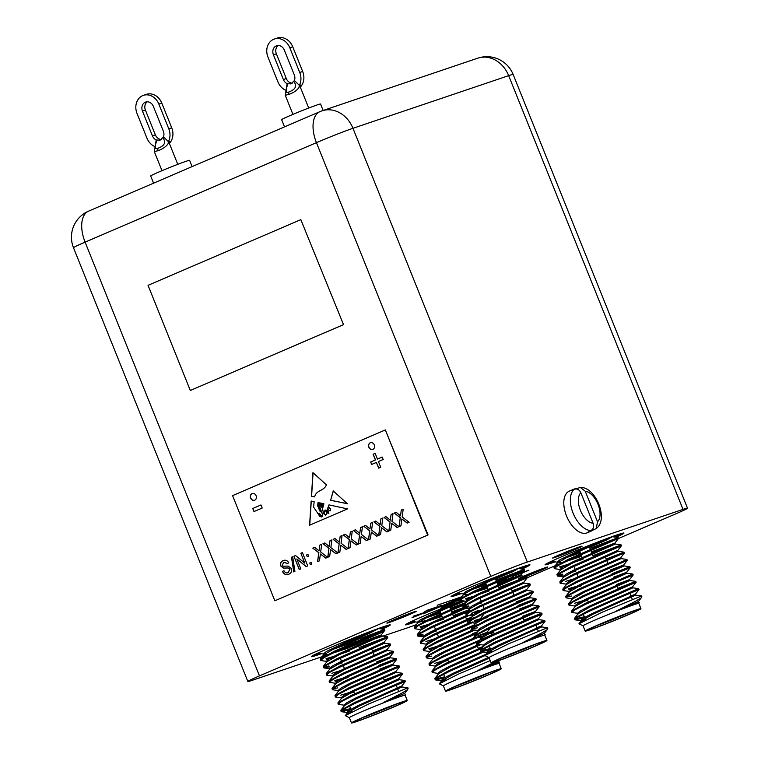 <?xml version="1.0" encoding="UTF-8"?>
<svg xmlns="http://www.w3.org/2000/svg" width="761" height="761" viewBox="0 0 761 761"><rect width="100%" height="100%" fill="white"/><g stroke="black" fill="none" stroke-linecap="round" stroke-linejoin="round"><path stroke-width="1.14" d="M590.317 549.252L589.394 546.959L588.567 547.178M450.636 609.323L449.713 607.021L448.885 607.24M496.305 581.043L495.382 578.75L494.545 578.969M348.081 647.982L357.813 644.063L359.563 648.41M603.873 553.352A16.295 0.599 158.1 0 0 602.455 553.656M509.86 585.142A16.295 0.599 158.1 0 0 508.434 585.447M370.179 645.204A16.295 0.599 158.1 0 0 368.762 645.509M389.356 622.45A15.876 0.58 158.1 0 0 405.984 616.02A15.876 0.58 158.1 0 0 416.315 611.273A15.876 0.58 158.1 0 0 413.803 611.939A15.876 0.58 158.1 0 0 397.175 618.36A15.876 0.58 158.1 0 0 386.854 623.116A15.876 0.58 158.1 0 0 389.356 622.45M555.13 557.366A15.876 0.58 158.1 0 0 571.758 550.945A15.876 0.58 158.1 0 0 582.079 546.189A15.876 0.58 158.1 0 0 579.578 546.855A15.876 0.58 158.1 0 0 562.95 553.285A15.876 0.58 158.1 0 0 552.619 558.032A15.876 0.58 158.1 0 0 555.13 557.366M520.847 578.189A15.876 0.58 158.1 0 0 537.475 571.758A15.876 0.58 158.1 0 0 547.796 567.012A15.876 0.58 158.1 0 0 545.285 567.677A15.876 0.58 158.1 0 0 528.667 574.098A15.876 0.58 158.1 0 0 518.336 578.855A15.876 0.58 158.1 0 0 520.847 578.189M352.628 643.949A15.876 0.58 158.1 0 0 355.073 643.264A15.876 0.58 158.1 0 0 371.701 636.833A15.876 0.58 158.1 0 0 382.022 632.087A15.876 0.58 158.1 0 0 379.52 632.752M596.224 528.514L597.528 521.799L585.257 491.254L580.32 487.44C595.853 486.698 608.962 519.658 596.234 528.524L593.152 529.998A22.678 12.376 -113.3 0 1 591.601 530.921A22.678 12.376 -113.3 0 1 591.097 531.121A22.678 12.376 -113.3 0 1 588.738 531.492L590.926 530.55A22.678 12.376 -113.3 0 1 573.071 513.123A22.678 12.376 -113.3 0 1 574.317 489.237C577.133 488.438 579.311 489.599 580.843 492.748L593.123 523.292C594.189 526.631 593.456 529.057 590.926 530.55M574.317 489.237L572.129 490.179A22.678 12.376 -113.3 0 1 573.68 489.256L569.314 491.13A22.678 12.376 66.7 0 0 566.707 516.396A22.678 12.376 66.7 0 0 586.731 532.995A22.678 12.376 66.7 0 0 587.235 532.805L591.601 530.921M573.68 489.256A22.678 12.376 -113.3 0 1 574.184 489.057A22.678 12.376 -113.3 0 1 576.543 488.686L580.32 487.44M330.245 510.783A0.713 0.599 -108.7 0 0 330.645 509.984L330.322 508.614L328.219 507.368L328.001 509.147L329.542 510.66A0.713 0.599 -108.7 0 0 330.493 510.032L330.179 508.662M252.043 493.613A3.548 2.968 -108.7 0 0 250.597 497.96A3.548 2.968 -108.7 0 0 254.507 500.262A3.548 2.968 -108.7 0 0 254.688 500.186A3.548 2.968 -108.7 0 0 256.143 495.839A3.548 2.968 -108.7 0 0 252.233 493.547A3.548 2.968 -108.7 0 0 252.043 493.613M252.31 493.518A3.548 2.968 -108.7 0 0 252.195 493.566A3.548 2.968 -108.7 0 0 250.73 497.875A3.548 2.968 -108.7 0 0 254.574 500.234M370.246 442.788A3.548 2.968 -108.7 0 0 368.8 447.135A3.548 2.968 -108.7 0 0 372.7 449.428A3.548 2.968 -108.7 0 0 372.89 449.361A3.548 2.968 -108.7 0 0 374.336 445.014A3.548 2.968 -108.7 0 0 370.436 442.721A3.548 2.968 -108.7 0 0 370.246 442.788M370.502 442.693A3.548 2.968 -108.7 0 0 370.398 442.74A3.548 2.968 -108.7 0 0 368.923 447.04A3.548 2.968 -108.7 0 0 372.776 449.409M461.727 600.686A42.53 1.56 158.1 0 0 405.394 624.838A42.53 1.56 158.1 0 0 412.11 623.05A42.53 1.56 158.1 0 0 415.278 621.956M406.726 623.839A42.53 1.56 158.1 0 0 411.796 622.26A42.53 1.56 158.1 0 0 413.451 621.699M616.087 537.256A42.53 1.56 158.1 0 0 623.982 533.052A42.53 1.56 158.1 0 0 617.266 534.84A42.53 1.56 158.1 0 0 572.729 552.048A42.53 1.56 158.1 0 0 545.066 564.776A42.53 1.56 158.1 0 0 551.792 562.988A42.53 1.56 158.1 0 0 554.95 561.894M546.408 563.777A42.53 1.56 158.1 0 0 551.468 562.198A42.53 1.56 158.1 0 0 553.123 561.637M614.527 537.028A42.53 1.56 158.1 0 0 622.327 533.261M522.075 569.047A42.53 1.56 158.1 0 0 529.97 564.843A42.53 1.56 158.1 0 0 523.245 566.622A42.53 1.56 158.1 0 0 478.717 583.839A42.53 1.56 158.1 0 0 451.054 596.567A42.53 1.56 158.1 0 0 457.78 594.779A42.53 1.56 158.1 0 0 460.938 593.685M452.395 595.568A42.53 1.56 158.1 0 0 457.456 593.989A42.53 1.56 158.1 0 0 459.111 593.428M520.505 568.819A42.53 1.56 158.1 0 0 528.315 565.052M382.393 629.109A42.53 1.56 158.1 0 0 390.288 624.905A42.53 1.56 158.1 0 0 383.573 626.693A42.53 1.56 158.1 0 0 339.035 643.901A42.53 1.56 158.1 0 0 311.382 656.629A42.53 1.56 158.1 0 0 318.098 654.841A42.53 1.56 158.1 0 0 321.266 653.747M312.714 655.63A42.53 1.56 158.1 0 0 317.784 654.051A42.53 1.56 158.1 0 0 319.439 653.49M380.833 628.881A42.53 1.56 158.1 0 0 388.643 625.114M287.154 83.643L291.035 83.9L294.421 80.514A7.087 5.936 -108.7 0 0 294.279 74.835L284.338 50.121A7.087 5.936 -108.7 0 0 276.614 45.755A7.087 5.936 -108.7 0 0 273.427 54.821L283.358 79.525A7.087 5.936 -108.7 0 0 287.154 83.643L285.261 95.287L292.937 114.369M292.253 83.168A7.087 5.936 71.3 0 1 286.298 78.535L276.367 53.822A7.087 5.936 71.3 0 1 278.165 45.498M294.421 80.514L299.339 85.346L298.978 87.505C296.933 90.426 293.622 92.709 289.047 94.345L285.261 95.287M284.519 126.878L281.618 119.677A20.975 0.771 -21.9 0 1 295.268 113.399A20.975 0.771 -21.9 0 1 317.232 104.904A20.975 0.771 -21.9 0 1 320.552 104.029L323.14 110.469M156.205 139.948L160.086 140.205L163.482 136.828A7.087 5.936 -108.7 0 0 163.33 131.149L153.399 106.435A7.087 5.936 -108.7 0 0 145.665 102.069A7.087 5.936 -108.7 0 0 142.478 111.125L152.419 135.839A7.087 5.936 -108.7 0 0 156.205 139.948L154.321 151.601L158.098 150.659C162.673 149.013 165.984 146.74 168.038 143.819L168.39 141.66L168.894 142.897L168.885 140.652A14.174 11.872 -108.7 0 0 168.78 128.799L158.849 104.086A14.174 11.872 -108.7 0 0 143.401 95.353A14.174 11.872 -108.7 0 0 142.659 95.639A14.174 11.872 -108.7 0 0 137.028 113.475L146.959 138.179A14.174 11.872 -108.7 0 0 154.844 146.55M161.313 139.472A7.087 5.936 71.3 0 1 155.358 134.84L145.418 110.136A7.087 5.936 71.3 0 1 147.215 101.803M153.57 183.182L150.678 175.981A20.975 0.771 -21.9 0 1 164.319 169.703A20.975 0.771 -21.9 0 1 186.293 161.218A20.975 0.771 -21.9 0 1 189.603 160.333L192.124 166.602M633.789 610.969A26.93 0.989 -21.9 0 1 638.013 609.818A26.93 0.989 -21.9 0 1 620.966 617.723A26.93 0.989 -21.9 0 1 592.324 628.805A26.93 0.989 -21.9 0 1 588.072 629.889A26.93 0.989 -21.9 0 1 606.022 621.689A26.93 0.989 -21.9 0 1 633.789 610.969M596.348 625.808A25.513 0.932 158.1 0 0 629.214 612.595M583.069 625.856L578.959 623.763L602.322 612.158L638.993 597.005A35.434 1.303 -21.9 0 1 641.818 596.415A35.434 1.303 -21.9 0 1 641.808 596.472L641.181 597.927L635.074 601.513L616.752 610.836L639.221 602.503L638.831 603.444A30.05 1.103 158.1 0 0 634.075 604.681A30.05 1.103 158.1 0 0 602.607 616.848A30.05 1.103 158.1 0 0 583.059 625.837L585.171 631.097A30.05 1.103 158.1 0 0 589.927 629.832A30.05 1.103 158.1 0 0 621.395 617.675A30.05 1.103 158.1 0 0 640.943 608.676A30.05 1.103 158.1 0 0 636.186 609.942A30.05 1.103 158.1 0 0 604.719 622.098A30.05 1.103 158.1 0 0 585.171 631.097M639.221 602.503L634.598 604.205M584.305 616.781L575.23 618.94M584.676 617.694L575.126 619.844L574.536 618.36L588.453 610.579L633.371 590.812L638.698 588.662L639.069 589.575L635.254 591.097M574.774 619.663L578.303 616.895L588.824 611.492L621.138 597.014L639.069 589.575L635.416 594.217L630.917 595.901M557.49 562.255L551.525 561.238M560.419 569.561L554.322 568.648L553.989 567.249L567.906 559.468L612.814 539.701L618.151 537.551L618.522 538.465L614.707 539.987M554.227 568.543L557.756 565.775L568.277 560.381L618.465 538.474L614.869 543.107L591.364 551.858M562.664 574.117L557.613 575.135M563.026 575.031L557.509 576.029L556.928 574.545L570.845 566.764L615.754 547.007L621.09 544.847L621.452 545.761L617.647 547.283M557.157 575.849L560.686 573.081L571.216 567.677L621.404 545.77L617.808 550.412L618.179 551.325L624.02 552.153L624.391 553.066L620.576 554.588M566.289 584.163L560.191 583.259L559.868 581.851L573.784 574.07L624.02 552.153M560.096 583.154L563.625 580.386L574.146 574.983L619.054 555.216L624.391 553.066L620.748 557.708L621.109 558.622L607.972 563.559M569.694 591.478L563.13 590.555L562.798 589.157L576.714 581.375L626.902 559.468L627.321 560.372L623.678 565.014L610.541 569.941M563.026 590.45L566.565 587.682L577.085 582.289L627.321 560.362M571.463 596.025L566.422 597.033M572.167 598.764L566.06 597.861L565.737 596.453L579.654 588.672L624.562 568.905L629.889 566.755L630.26 567.668L626.455 569.19M565.965 597.756L569.494 594.988L580.015 589.585L612.339 575.107L630.26 567.668L626.617 572.31L613.48 577.247M575.097 606.07L569 605.157L568.667 603.758L582.584 595.977L627.492 576.21L632.829 574.06L633.2 574.974L629.385 576.496M568.905 605.062L572.434 602.293L582.955 596.89L615.269 582.412L633.2 574.974L629.547 579.616L616.41 584.543M578.037 613.366L571.93 612.462L571.606 611.054L585.523 603.283L630.431 583.516L635.768 581.356L636.129 582.27L632.324 583.792M571.834 612.358L575.364 609.59L585.884 604.196L636.129 582.27L632.486 586.921L632.848 587.834L638.698 588.662M614.346 539.073L589.956 548.348M580.072 551.906L571.226 554.988M580.443 552.809L564.833 558.146M617.276 546.369L592.886 555.654M583.012 559.202L574.155 562.284M567.402 564.529L559.725 566.812M567.773 565.442L560.096 567.725M620.215 553.675L606.184 559.097M575.497 570.132L570.341 571.834M575.858 571.045L570.702 572.748M578.427 577.437L565.594 581.414M573.642 580.053L569.028 581.471M626.084 568.277L612.053 573.699M576.21 586.436L568.534 588.719M581.727 585.647L568.895 589.632M584.296 592.039L579.15 593.742M631.953 582.878L617.922 588.301M587.235 599.345L574.403 603.321M587.597 600.258L577.827 603.378M494.117 671.031A26.93 0.989 -21.9 0 1 498.341 669.88A26.93 0.989 -21.9 0 1 481.285 677.785A26.93 0.989 -21.9 0 1 452.652 688.867A26.93 0.989 -21.9 0 1 448.391 689.961A26.93 0.989 -21.9 0 1 466.35 681.751A26.93 0.989 -21.9 0 1 494.117 671.031M456.667 685.87A25.513 0.932 158.1 0 0 489.532 672.657M494.317 662.156L477.08 670.898L499.549 662.565L499.159 663.506A30.05 1.103 158.1 0 0 494.403 664.743A30.05 1.103 158.1 0 0 462.935 676.91A30.05 1.103 158.1 0 0 443.387 685.899L439.287 683.825L458.293 674.16L490.246 660.615M496.514 670.003A30.05 1.103 158.1 0 0 465.047 682.16A30.05 1.103 158.1 0 0 445.499 691.159A30.05 1.103 158.1 0 0 450.246 689.894A30.05 1.103 158.1 0 0 481.713 677.737A30.05 1.103 158.1 0 0 501.261 668.738A30.05 1.103 158.1 0 0 496.514 670.003M444.633 676.843L435.549 679.002M444.995 677.756L435.444 679.906L434.864 678.422L448.781 670.641L490.445 652.225M435.092 679.725L438.631 676.957L449.152 671.554L484.9 655.63M417.808 622.317L411.853 621.299M420.747 629.623L414.65 628.71L414.317 627.311L428.234 619.53L465.599 602.921M414.545 628.615L418.084 625.837L428.605 620.443L464.343 604.519M422.983 634.179L417.941 635.197M423.354 635.093L417.837 636.091L417.256 634.607L431.173 626.836L468.529 610.227M417.485 635.911L421.014 633.142L431.535 627.739L471.173 610.179M426.617 644.225L420.519 643.321L420.186 641.913L434.103 634.132L471.468 617.523M420.414 643.216L423.953 640.448L434.474 635.045L474.113 617.485M430.022 651.54L423.449 650.617L423.126 649.219L437.042 641.437L474.398 624.829M423.354 650.512L426.883 647.744L437.404 642.351L477.042 624.781M431.791 656.087L426.75 657.095M432.486 658.826L426.388 657.923L426.055 656.515L439.972 648.733L477.337 632.134M426.293 657.818L429.822 655.05L440.343 649.647L476.091 633.723M435.425 666.132L429.318 665.228L428.995 663.82L442.912 656.039L493.214 634.265M429.223 665.124L432.752 662.355L443.273 656.952L479.021 641.028M438.355 673.428L432.258 672.524L431.925 671.126L445.851 663.345L483.206 646.736M432.162 672.42L435.692 669.651L446.212 664.258L481.96 648.324M465.903 602.531L450.274 608.41M440.4 611.968L431.544 615.05M440.762 612.881L425.161 618.208M468.843 609.827L453.214 615.716M443.33 619.264L434.483 622.346M427.73 624.591L420.053 626.874M428.091 625.504L420.414 627.787M471.772 617.133L466.503 619.159M435.815 630.194L430.659 631.896M436.186 631.107L426.417 634.236M438.755 637.499L425.922 641.485M433.97 640.115L429.347 641.533M477.642 631.735L472.381 633.761M436.538 646.498L428.852 648.781M442.055 645.708L429.223 649.694M444.624 652.101L439.468 653.804M483.511 646.346L478.25 648.362M447.554 659.407L434.731 663.383M447.925 660.32L438.155 663.44M539.777 642.76A26.93 0.989 -21.9 0 1 544.001 641.609A26.93 0.989 -21.9 0 1 526.954 649.514A26.93 0.989 -21.9 0 1 498.312 660.596A26.93 0.989 -21.9 0 1 494.06 661.68A26.93 0.989 -21.9 0 1 512.01 653.48A26.93 0.989 -21.9 0 1 539.777 642.76M502.336 657.599A25.513 0.932 158.1 0 0 535.202 644.386M546.931 640.467A30.05 1.103 158.1 0 0 542.174 641.732A30.05 1.103 158.1 0 0 510.707 653.889A30.05 1.103 158.1 0 0 491.159 662.888A30.05 1.103 158.1 0 0 495.906 661.623A30.05 1.103 158.1 0 0 527.383 649.466A30.05 1.103 158.1 0 0 546.931 640.467L544.809 635.216A30.05 1.103 158.1 0 0 540.063 636.472A30.05 1.103 158.1 0 0 508.595 648.638A30.05 1.103 158.1 0 0 489.047 657.628L484.947 655.554L508.31 643.949L542.146 629.88L547.616 627.749L547.806 628.206A35.434 1.303 -21.9 0 1 547.796 628.263L547.159 629.718L541.061 633.304L522.74 642.626L540.586 635.996M490.293 648.572L481.218 650.731M490.664 649.485L481.104 651.635L480.524 650.151L494.441 642.37L539.349 622.603L544.686 620.453L545.047 621.366L541.242 622.888M480.762 651.454L484.291 648.686L494.812 643.283L527.126 628.805L545.047 621.366L541.404 626.008L536.895 627.692M463.468 594.046L457.513 593.028M466.407 601.342L460.31 600.439L459.977 599.04L473.894 591.259L518.802 571.492L524.139 569.342L524.5 570.255L520.695 571.768M460.215 600.334L463.744 597.566L474.265 592.172L524.453 570.265L520.857 574.897L497.342 583.639M468.643 605.908L463.601 606.917M469.014 606.821L463.497 607.82L462.916 606.336L476.833 598.555L521.742 578.798L527.069 576.638L527.44 577.551L523.635 579.073M451.682 611.92L463.173 607.678L466.674 604.871L477.195 599.468L527.392 577.561L523.796 582.203L524.158 583.116L530.008 583.944L530.379 584.857L526.564 586.379M472.277 615.953L466.179 615.05L465.846 613.642L479.763 605.861L530.008 583.944M466.084 614.945L469.613 612.177L480.134 606.774L525.042 587.007L530.379 584.857L526.726 589.499L527.097 590.412L513.96 595.349M475.682 623.269L469.109 622.346L468.786 620.947L482.702 613.166L532.938 591.24L533.309 592.153L529.666 596.805L516.529 601.732M469.014 622.241L472.543 619.473L483.073 614.079L533.309 592.153M477.451 627.815L472.41 628.824M478.146 630.555L472.048 629.651L471.725 628.244L485.642 620.462L530.55 600.695L535.877 598.546L536.248 599.459L532.434 600.981M471.953 629.547L475.482 626.779L486.003 621.376L518.317 606.898L536.248 599.459L532.605 604.101L519.468 609.038M481.085 637.861L474.988 636.947L474.655 635.549L488.572 627.768L533.48 608.001L538.817 605.851L539.178 606.764L535.373 608.286M474.883 636.852L478.422 634.075L488.942 628.681L521.256 614.203L539.178 606.764L535.535 611.406L522.398 616.334M484.025 645.157L477.918 644.253L477.594 642.845L491.511 635.074L536.419 615.307L541.746 613.147L542.117 614.06L538.312 615.582M477.822 644.148L481.352 641.38L491.872 635.977L542.117 614.06L538.474 618.712L538.836 619.625L544.686 620.453M520.334 570.864L495.934 580.139M486.06 583.687L477.214 586.769M486.431 584.6L470.821 589.937M523.264 578.16L498.874 587.444M489 590.993L480.143 594.075M473.39 596.32L465.713 598.603M473.761 597.233L466.074 599.516M526.203 585.466L512.172 590.888M481.475 601.922L476.329 603.625M481.846 602.836L472.077 605.956M484.415 609.228L471.582 613.204M479.63 611.834L475.007 613.261M532.072 600.068L518.041 605.49M482.198 618.227L474.522 620.51M487.715 617.437L474.883 621.423M490.284 623.83L485.128 625.532M537.941 614.669L523.91 620.091M493.223 631.135L480.391 635.112M493.585 632.049L483.815 635.169M400.105 702.822A26.93 0.989 -21.9 0 1 404.329 701.671A26.93 0.989 -21.9 0 1 387.273 709.575A26.93 0.989 -21.9 0 1 358.631 720.657A26.93 0.989 -21.9 0 1 354.379 721.742A26.93 0.989 -21.9 0 1 372.338 713.542A26.93 0.989 -21.9 0 1 400.105 702.822M362.655 717.661A25.513 0.932 158.1 0 0 395.52 704.448M407.249 700.529L405.137 695.278A30.05 1.103 158.1 0 0 400.391 696.534A30.05 1.103 158.1 0 0 368.914 708.7A30.05 1.103 158.1 0 0 349.375 717.69L351.487 722.95A30.05 1.103 158.1 0 0 356.234 721.685A30.05 1.103 158.1 0 0 387.701 709.528A30.05 1.103 158.1 0 0 407.249 700.529A30.05 1.103 158.1 0 0 402.502 701.794A30.05 1.103 158.1 0 0 371.035 713.951A30.05 1.103 158.1 0 0 351.487 722.95M349.375 717.709L345.275 715.616L368.638 704.011L405.309 688.857A35.434 1.303 -21.9 0 1 408.124 688.267A35.434 1.303 -21.9 0 1 408.124 688.325L407.487 689.78L401.389 693.366L383.068 702.688L400.914 696.058M350.621 708.634L341.537 710.793M350.983 709.547L341.432 711.697L340.852 710.213L354.769 702.432L399.677 682.665L405.004 680.515L405.375 681.428L401.57 682.95M341.08 711.516L344.609 708.748L355.13 703.345L387.454 688.867L405.375 681.428L401.732 686.07L397.223 687.754M323.796 654.108L317.841 653.09M326.735 661.414L320.628 660.5L320.305 659.102L334.222 651.321L379.13 631.554L384.457 629.404L384.828 630.317L381.023 631.839M320.533 660.405L324.062 657.628L334.583 652.234L379.492 632.467L384.828 630.317L381.185 634.959L338.854 650.217M328.971 665.97L323.929 666.988M329.342 666.883L323.825 667.882L323.235 666.398L337.152 658.617L382.06 638.86L387.397 636.7L387.768 637.613L383.953 639.135M323.473 667.701L327.002 664.933L337.523 659.53L387.71 637.623L384.115 642.265L384.486 643.178L390.336 644.006L390.697 644.919L386.892 646.441M332.605 676.015L326.507 675.112L326.174 673.704L340.091 665.923L390.326 644.006M326.402 675.007L329.932 672.239L340.462 666.836L385.37 647.069L390.697 644.919L387.054 649.561L387.425 650.474L374.288 655.411M336.01 683.33L329.437 682.408L329.113 681.009L343.03 673.228L393.266 651.302L393.637 652.225L389.993 656.867L376.857 661.794M329.342 682.303L332.871 679.535L343.392 674.141L393.637 652.215M337.779 687.877L332.728 688.886M338.474 690.617L332.376 689.713L332.043 688.305L345.96 680.524L390.869 660.767L396.205 658.607L396.567 659.521L392.762 661.043M332.272 689.609L335.81 686.841L346.331 681.437L378.645 666.959L396.567 659.521L392.923 664.172L379.787 669.1M341.413 697.923L335.306 697.009L334.983 695.611L348.899 687.83L393.808 668.063L399.135 665.913L399.506 666.826L395.701 668.348M335.211 696.914L338.74 694.146L349.261 688.743L394.169 668.976L399.506 666.826L395.863 671.468L396.224 672.382L383.087 677.309M344.343 705.219L338.245 704.315L337.913 702.907L351.829 695.135L396.738 675.368L402.074 673.209L402.436 674.122L398.631 675.644M338.15 704.21L341.679 701.442L352.2 696.049L402.436 674.122L398.793 678.774L399.164 679.687L405.004 680.515M380.652 630.926L337.532 646.84M356.557 641.143L331.149 649.999M383.592 638.222L359.192 647.506M349.318 651.055L340.471 654.137M333.718 656.382L326.031 658.665M334.079 657.295L326.402 659.578M386.521 645.528L372.49 650.95M341.803 661.984L336.647 663.687M342.174 662.898L337.018 664.6M344.743 669.29L331.91 673.276M339.948 671.906L335.335 673.323M392.391 660.129L378.36 665.552M342.517 678.289L334.84 680.572M348.043 677.499L335.211 681.485M350.612 683.892L345.456 685.594M398.269 674.731L384.229 680.153M353.542 691.197L340.709 695.173M353.913 692.11L344.143 695.231M481.637 586.817L486.498 584.79M427.035 610.293L441.894 605.271L424.581 611.854L427.035 610.293M497.019 582.84L509.699 578.312C513 577.171 512.629 577.485 508.586 579.245L498.445 583.211L506.997 579.768C508.909 578.921 508.814 578.864 506.721 579.606L497.038 582.878M506.997 579.768C508.909 578.921 508.814 578.864 506.721 579.606L506.617 579.359M423.249 612.843C426.56 611.701 426.189 612.015 422.146 613.775L411.996 617.742L420.557 614.308C422.469 613.452 422.374 613.395 420.272 614.137L413.175 616.258L425.58 612.158M420.557 614.308C422.469 613.452 422.374 613.395 420.272 614.137L420.177 613.889M461.109 597.594L423.297 613.861L460.947 597.804M461.784 596.729L437.214 605.242L461.575 597.005M496.838 582.374L510.593 576.315M479.363 589.88L487.192 586.512M473.218 592.867L471.868 593.323M590.783 550.403L675.892 513.808A28.347 1.037 158.1 0 0 687.506 508.196A28.347 1.037 158.1 0 0 683.026 509.385L527.316 562.046A28.347 1.037 158.1 0 0 490.807 576.391L259.463 675.873A28.347 1.037 158.1 0 0 247.848 681.476A28.347 1.037 158.1 0 0 252.329 680.286L326.298 655.278M361.142 643.492L408.039 627.635A28.347 1.037 158.1 0 0 416.438 624.6M451.102 610.474L464.039 604.909M527.335 577.694L558.098 564.462M576.144 556.7L581.138 554.55M511.773 577.352L515.083 575.088L528.962 570.141L522.369 572.966M460.053 599.934L456.714 601.171L459.986 599.782M460.643 599.183L449.085 603.616M452.281 602.018L452.976 602.151M449.846 603.169L460.091 598.897M451.977 603.131C455.287 601.989 454.916 602.303 450.873 604.063L440.724 608.029L449.285 604.586C451.187 603.739 451.102 603.682 449 604.424L441.903 606.536L454.307 602.446M449.285 604.586C451.187 603.739 451.102 603.682 449 604.424L448.904 604.177M405.309 688.857L408.124 688.267M383.068 702.688L404.662 693.376L405.033 694.289M351.753 711.801L346.93 712.344L349.917 709.889L358.888 705.19L401.732 686.07L402.093 686.983L397.594 688.667M344.362 705.951L343.991 705.047L346.978 702.593L355.948 697.885L398.793 678.774M341.423 698.655L341.061 697.742L344.048 695.288L353.018 690.588L395.863 671.468M338.493 691.349L338.122 690.436L341.109 687.982L350.079 683.283L392.885 664.182L393.294 665.076L380.158 670.013M335.534 683.311L338.179 680.686L347.14 675.977L389.946 656.886L390.355 657.78L377.218 662.707M332.614 676.748L332.253 675.835L335.24 673.38L344.21 668.681L387.054 649.561M330.141 668.729L329.313 668.529L332.3 666.075L341.27 661.376L384.115 642.265M326.745 662.146L326.383 661.233L329.37 658.779L338.341 654.07L381.185 634.959L381.546 635.873L358.041 644.624M327.782 654.498L323.815 654.841L323.444 653.927L326.431 651.473L360.99 635.074M323.815 654.841L335.772 647.687L377.656 628.767M348.652 713.409L347.435 712.867L359.249 706.103L386.835 693.537L402.093 686.983L407.944 687.82M340.852 710.213L344.495 705.571L356.319 698.798L399.164 679.687M337.913 702.907L341.565 698.265L353.38 691.502L396.224 672.382L402.074 673.209M334.983 695.611L338.626 690.959L350.45 684.196L393.294 665.076L399.135 665.913M332.043 688.305L335.687 683.663L347.511 676.89L390.355 657.78L396.205 658.607M329.113 681.009L332.757 676.358L344.571 669.594L387.425 650.474L393.266 651.302M326.174 673.704L329.817 669.052L341.641 662.289L384.486 643.178M323.235 666.398L326.888 661.756L338.702 654.983L381.546 635.873L387.397 636.7M348.138 648.115L332.49 653.242M342.098 644.672L368.314 633.875L378.502 628.624M544.981 628.795A35.434 1.303 -21.9 0 1 547.806 628.206M522.74 642.626L544.343 633.314L544.705 634.227M491.425 651.739L486.602 652.282L489.589 649.827L498.56 645.128L541.404 626.008L541.775 626.921L537.266 628.596M484.034 645.889L483.673 644.976L486.66 642.522L495.63 637.823L538.474 618.712M481.104 638.593L480.733 637.68L483.72 635.226L492.69 630.517L535.535 611.406L535.906 612.32L522.769 617.247M478.165 631.288L477.794 630.374L480.79 627.92L489.751 623.221L532.557 604.12L532.966 605.014L519.83 609.951M475.216 623.249L477.851 620.624L486.821 615.915L529.666 596.805L530.037 597.718L516.9 602.645M472.296 616.686L471.925 615.773L474.912 613.318L483.882 608.619L526.726 589.499M469.813 608.667L468.995 608.467L471.982 606.013L480.952 601.314L523.796 582.203M466.426 602.084L466.055 601.171L469.042 598.717L478.013 594.008L520.857 574.897L521.228 575.811L497.713 584.553M487.449 587.14L478.536 590.155M467.454 594.436L463.487 594.779L463.126 593.865L466.113 591.411L500.662 575.002M459.977 599.04L463.63 594.389L475.444 587.625L517.337 568.705M488.334 653.347L487.107 652.805L498.931 646.041L526.507 633.475L541.775 626.921L547.616 627.749M480.524 650.151L484.177 645.499L495.991 638.736L538.836 619.625M477.594 642.845L481.237 638.203L493.061 631.43L535.906 612.32L541.746 613.147M474.655 635.549L478.298 630.898L490.122 624.134L532.966 605.014L538.817 605.851M471.725 628.244L475.368 623.601L487.183 616.829L530.037 597.718L535.877 598.546M468.786 620.947L472.429 616.296L484.253 609.532L527.097 590.412L532.938 591.24M465.846 613.642L469.499 608.99L481.313 602.227L524.158 583.116M462.916 606.336L466.56 601.694L478.384 594.921L521.228 575.811L527.069 576.638M487.811 588.053L472.162 593.18M481.78 584.61L485.794 583.021M495.516 579.083L512.781 571.682L518.174 568.562M477.08 670.898L498.683 661.585L499.045 662.498L494.926 664.267M445.765 680.011L441.028 680.648L443.929 678.099L452.9 673.399L488.476 657.399M438.374 674.17L438.003 673.257L440.99 670.802L449.96 666.094L482.008 651.616M435.435 666.864L435.073 665.951L438.06 663.497L447.03 658.798L478.821 644.424M432.505 659.559L432.134 658.645L435.121 656.191L444.091 651.492L476.139 637.014M480.828 634.997L486.935 632.381L478.136 635.673M474.912 636.89L473.799 637.309M429.556 651.521L432.191 648.895L441.161 644.187L472.952 629.813M471.972 629.585L470.869 630.003M426.636 644.957L426.265 644.044L429.252 641.59L438.222 636.89L470.269 622.403M424.153 636.938L423.335 636.738L426.322 634.293L435.292 629.585L467.33 615.107M472.02 613.09L478.136 610.474L478.498 611.387M420.757 630.355L420.395 629.442L423.382 626.988L432.353 622.289L464.143 607.906M441.78 615.411L432.866 618.427M426.141 620.538L418.284 622.336M417.827 623.05L417.456 622.137L420.443 619.682L455.002 603.283M442.664 681.618L441.447 681.076L453.271 674.313L489.247 658.141M434.864 678.422L438.507 673.78L450.331 667.007L483.625 651.987M431.925 671.126L435.577 666.474L447.392 659.711L480.695 644.691M479.696 644.548L477.109 645.528M428.995 663.82L432.638 659.169L444.462 652.405L481.19 635.911M478.507 636.586L474.17 638.222M426.055 656.515L429.708 651.873L441.523 645.1L474.826 630.079M473.827 629.937L471.23 630.917M423.126 649.219L426.769 644.567L438.593 637.804L475.321 621.309M472.638 621.975L468.3 623.62M420.186 641.913L423.829 637.261L435.653 630.498L472.391 614.003M417.256 634.607L420.9 629.965L432.724 623.192L466.017 608.172M465.019 608.039L452.053 612.833M442.151 616.324L426.502 621.452M414.317 627.311L417.96 622.66L429.784 615.896L463.078 600.876M436.12 612.881L440.124 611.292M449.856 607.354L464.591 601.085M638.993 597.005L641.58 595.977L641.818 596.415M616.752 610.836L638.355 601.523L638.726 602.436M585.437 619.949L580.614 620.491L583.601 618.037L592.572 613.337L635.416 594.217L635.787 595.131L631.278 596.814M578.046 614.098L577.685 613.185L580.672 610.741L589.642 606.032L632.486 586.921M575.116 606.802L574.745 605.889L577.732 603.435L586.702 598.736L629.547 579.616L629.918 580.529L616.781 585.456M572.177 599.497L571.815 598.584L574.802 596.129L583.773 591.43L626.569 572.329L626.978 573.223L613.842 578.16M569.228 591.459L571.863 588.833L580.833 584.125L623.678 565.014L624.049 565.927L610.912 570.855M566.308 584.895L565.937 583.982L568.933 581.528L577.894 576.828L620.748 557.708M563.825 576.876L563.007 576.676L565.994 574.222L574.964 569.523L617.808 550.412M560.438 570.293L560.067 569.38L563.054 566.926L572.025 562.217L614.869 543.107L615.24 544.02L591.725 552.762M581.461 555.349L572.548 558.365M561.466 562.645L557.499 562.988L557.138 562.075L560.125 559.62L594.674 543.221M557.499 562.988L569.456 555.834L611.349 536.914M582.346 621.556L581.119 621.014L592.943 614.251L620.529 601.685L635.787 595.131L641.637 595.968M574.536 618.36L578.189 613.708L590.003 606.945L632.848 587.834M571.606 611.054L575.249 606.412L587.073 599.639L629.918 580.529L635.758 581.356M568.667 603.758L572.32 599.107L584.134 592.343L626.978 573.223L632.829 574.06M565.737 596.453L569.38 591.811L581.204 585.038L624.049 565.927L629.889 566.755M562.798 589.157L566.441 584.505L578.265 577.742L621.109 558.622L626.959 559.449M559.868 581.851L563.511 577.199L575.326 570.436L618.179 551.325M556.928 574.545L560.572 569.903L572.396 563.13L615.24 544.02L621.09 544.847M581.823 556.262L566.184 561.39M575.792 552.819L579.806 551.23M589.528 547.292L606.793 539.891L612.186 536.771M156.89 140.357C154.293 147.415 154.74 150.003 158.24 148.11C164.69 145.722 166.221 142.278 162.835 137.798M168.885 140.652L170.122 142.535A2.407 2.131 16.8 0 0 169.408 143.506L168.894 142.897M163.482 136.828L168.39 141.66M168.78 128.799L171.72 127.8L161.789 103.096L158.849 104.086M143.401 95.353L146.34 94.354A14.174 11.872 71.3 0 1 161.789 103.096M171.72 127.8A14.174 11.872 71.3 0 1 170.122 142.535A14.174 11.872 71.3 0 1 169.674 143.068A14.174 11.872 71.3 0 1 169.541 143.211M287.839 84.043C285.242 91.101 285.689 93.689 289.19 91.805C295.639 89.408 297.171 85.974 293.784 81.494M299.834 84.347L301.071 86.221A2.407 2.131 16.8 0 0 300.357 87.201L299.834 84.347A14.174 11.872 -108.7 0 0 299.729 72.485L289.798 47.781A14.174 11.872 -108.7 0 0 274.34 39.039A14.174 11.872 -108.7 0 0 273.599 39.325A14.174 11.872 -108.7 0 0 267.977 57.161L277.908 81.874A14.174 11.872 -108.7 0 0 285.794 90.245M299.339 85.346L299.834 86.583M299.729 72.485L302.669 71.496L292.738 46.782L289.798 47.781M274.34 39.039L277.28 38.05A14.174 11.872 71.3 0 1 292.738 46.782M302.669 71.496A14.174 11.872 71.3 0 1 301.071 86.221A14.174 11.872 71.3 0 1 300.614 86.754A14.174 11.872 71.3 0 1 300.481 86.906M294.907 571.397L293.736 571.901L291.511 557.271L292.671 556.767L294.907 571.397M308.624 556.11L307.206 556.71L306.521 555.007L307.939 554.398L308.624 556.11M319.468 560.838L317.565 561.656L318.773 552.752L312.79 548.12L314.664 547.311L319.03 550.869L319.801 545.104L321.703 544.286L320.666 551.953L327.611 557.337L325.737 558.136L320.391 553.998L319.468 560.838M339.834 552.077L337.941 552.895L339.14 543.991L333.166 539.359L335.04 538.55L339.396 542.108L340.177 536.343L342.07 535.525L341.042 543.202L347.986 548.576L346.103 549.385L340.757 545.247L339.834 552.077M360.21 543.316L358.307 544.134L359.515 535.23L353.532 530.598L355.406 529.789L359.763 533.356L360.543 527.582L362.445 526.764L361.408 534.441L368.353 539.815L366.479 540.624L361.133 536.486L360.21 543.316M380.576 534.555L378.683 535.373L379.882 526.469L373.898 521.837L375.772 521.038L380.139 524.595L380.909 518.821L382.812 518.013L381.775 525.68L388.719 531.054L386.845 531.863L381.499 527.725L380.576 534.555M400.952 525.794L399.049 526.612L400.248 517.708L394.274 513.085L396.148 512.277L400.505 515.834L401.285 510.07L403.187 509.252L402.15 516.919L409.095 522.293L407.221 523.102L401.875 518.964L400.952 525.794M321.228 503.202L320.809 504.267L321.513 503.268L322.483 505.979L322.074 503.382L323.872 503.772L322.531 508.89L323.606 513.751L325.071 509.984L326.754 510.802L328.98 504.876L347.539 508.89L309.594 525.204L311.135 501.023L314.16 501.68L313.58 507.102L318.127 513.789L319.544 513.247M322.103 516.576L319.392 513.304M321.722 516.576C323.054 514.407 322.398 512.553 319.772 510.992L317.67 505.77L318.022 502.517L319.125 502.745L318.336 505.77L321.161 511.088L319.458 505.761L319.782 502.897L320.419 503.031L319.972 505.076L322.093 507.758L320.809 504.267M321.513 503.268L322.483 505.979L322.074 503.382M333.213 490.94L330.626 500.281L347.435 503.753L333.213 490.94M333.356 490.893L330.626 500.281M262.193 508.034L253.984 511.563L252.757 508.491L260.956 504.962L262.193 508.034M427.625 535.088L385.351 429.936L232.581 495.63L274.854 600.781L428.062 534.935L385.351 429.936M380.728 467.264L378.693 468.139L376.391 462.412L371.634 464.457L370.655 462.003L375.401 459.958L373.099 454.231L375.144 453.356L377.437 459.083L382.193 457.038L383.183 459.492L378.426 461.537L380.728 467.264M326.393 484.795C324.205 491.187 315.977 489.96 314.683 496.885L311.43 496.324L312.942 472.667L326.393 484.795M390.764 530.179L388.861 530.997L390.07 522.094L384.086 517.461L385.96 516.652L390.317 520.21L391.097 514.446L392.999 513.627L391.963 521.295L398.907 526.679L397.033 527.478L391.687 523.349L390.764 530.179M370.388 538.94L368.495 539.758L369.694 530.845L363.72 526.222L365.594 525.413L369.951 528.971L370.731 523.207L372.633 522.388L371.596 530.056L378.54 535.43L376.657 536.239L371.32 532.101L370.388 538.94M350.022 547.701L348.119 548.51L349.328 539.606L343.344 534.983L345.218 534.174L349.584 537.732L350.355 531.968L352.257 531.149L351.221 538.817L358.165 544.191L356.291 545L350.945 540.862L350.022 547.701M329.656 556.453L327.753 557.271L328.961 548.367L322.978 543.735L324.852 542.935L329.209 546.493L329.989 540.729L331.891 539.91L330.854 547.578L337.798 552.952L335.924 553.761L330.578 549.623L329.656 556.453M311.839 564.11L310.431 564.719L309.746 563.016L311.154 562.408L311.839 564.11M300.814 568.857L299.254 569.532L293.908 556.234L295.553 555.53L304.828 563.178L300.842 553.257L302.402 552.591L307.739 565.88L306.093 566.584L296.819 558.945L300.814 568.857M288.952 574.155C286.212 575.373 284.034 574.441 282.407 571.378L283.967 570.702C285.033 572.71 286.459 573.356 288.267 572.653L289.855 569.257L287.953 567.963L283.52 568.144L280.733 565.975C280.096 563.34 280.885 561.57 283.102 560.686C285.423 559.62 287.316 560.334 288.771 562.845L287.211 563.511L283.777 562.189L282.245 565.185L283.111 566.184L288.162 566.098L291.368 568.496C292.053 571.283 291.244 573.166 288.952 574.155L288.39 574.374M288.019 572.748L289.855 569.257M289.998 569.199L288.105 567.915L283.663 568.096L280.885 565.918C280.248 563.292 281.037 561.523 283.254 560.638L283.634 560.486M343.525 324.643L300.814 219.644L148.043 285.337L190.317 390.488L343.525 324.643L300.814 219.644M274.854 600.781L428.062 534.935M190.317 390.488L343.087 324.795M254.126 511.497L252.757 508.491M252.899 508.443L260.966 504.971M378.835 468.072L376.391 462.412M371.777 464.391L370.655 462.003M370.797 461.956L375.401 459.958M375.554 459.91L373.099 454.231M373.251 454.184L375.144 453.366M382.203 457.047L377.437 459.083M330.645 500.272L347.32 503.649M325.109 510.84C323.625 513.152 323.939 514.493 326.06 514.874L325.537 515.111L326.06 514.874C327.363 512.828 327.049 511.478 325.109 510.84L325.308 510.774M330.322 508.614L329.408 507.701M329.561 507.644L328.219 507.368M321.085 515.777L318.621 514.208C319.268 516.348 320.191 517.119 321.38 516.5L321.237 515.72L318.773 514.16M321.342 516.976L321.237 515.72M321.427 516.957L321.523 516.453M323.672 513.694L325.147 509.956M326.83 510.764L329.056 504.895M311.278 501.052L309.737 525.147M321.874 516.519C323.197 514.36 322.55 512.495 319.924 510.945L319.772 510.992M319.924 510.945L317.67 505.77M317.822 505.723L318.165 502.545M321.237 511.059L319.458 505.761M319.924 502.926L319.601 505.713M320.952 504.22L322.15 506.693M322.293 506.636L322.16 507.72M321.656 503.211L322.635 505.922L322.217 503.335M327.211 512.524L328.79 513.627L327.706 509.841L327.211 512.524M328.866 513.599L327.706 509.841M325.261 510.793C327.201 511.43 327.515 512.771 326.212 514.826M313.075 472.79L311.582 496.267L314.693 496.819M399.202 526.555L400.248 517.708M400.4 517.661L394.274 513.085M394.417 513.028L396.158 512.286M401.285 510.07L400.505 515.834M401.428 510.013L403.178 509.261M407.354 523.045L401.875 518.964M389.014 530.931L390.07 522.094M390.212 522.036L384.086 517.461M384.238 517.413L385.97 516.662M391.097 514.446L390.317 520.21M391.249 514.398L392.999 513.646M397.166 527.421L391.687 523.349M378.826 535.306L379.882 526.469M380.024 526.422L373.898 521.837M374.051 521.789L375.791 521.047M380.909 518.821L380.139 524.595M381.061 518.774L382.812 518.022M386.978 531.806L381.499 527.725M368.638 539.692L369.694 530.845M369.846 530.798L363.72 526.222M363.863 526.174L365.603 525.423M370.731 523.207L369.951 528.971M370.873 523.159L372.624 522.398M376.8 536.182L371.32 532.101M358.46 544.067L359.515 535.23M359.658 535.183L353.532 530.598M353.675 530.55L355.416 529.799M360.543 527.582L359.763 533.356M360.685 527.535L362.445 526.783M366.612 540.567L361.133 536.486M348.272 548.453L349.328 539.606M349.47 539.559L343.344 534.983M343.496 534.926L345.228 534.184M350.355 531.968L349.584 537.732M350.507 531.91L352.257 531.159M356.424 544.943L350.945 540.862M338.084 552.828L339.14 543.991M339.292 543.934L333.166 539.359M333.308 539.311L335.049 538.56M340.177 536.343L339.396 542.108M340.319 536.296L342.07 535.544M346.245 549.318L340.757 545.247M327.905 557.204L328.961 548.367M329.104 548.32L322.978 543.735M323.121 543.687L324.861 542.945M329.989 540.729L329.209 546.493M330.131 540.671L331.891 539.92M336.058 553.704L330.578 549.623M317.718 561.589L318.773 552.752M318.916 552.695L312.79 548.12M312.942 548.072L314.674 547.321M319.801 545.104L319.03 550.869M319.953 545.057L321.703 544.305M325.87 558.079L320.391 553.998M310.574 564.662L309.746 563.016M309.889 562.969L311.163 562.417M307.349 556.652L306.521 555.007M306.673 554.959L307.948 554.417M299.396 569.466L293.908 556.234M294.06 556.186L295.563 555.54M300.842 553.257L304.828 563.178M300.985 553.209L302.402 552.6M306.236 566.526L296.819 558.945M293.879 571.834L291.511 557.271M291.653 557.223L292.681 556.786M289.094 574.108C286.364 575.316 284.186 574.393 282.559 571.33L282.407 571.378M282.559 571.33L283.967 570.721M287.363 563.463L283.929 562.141M424.429 612.453L422.146 613.775M422.032 613.604L421.518 613.433M526.117 571.321L524.643 571.815M513.57 576.448L512.191 576.914M515.159 575.582L521.399 573.214M510.878 577.922L508.443 578.997M452.319 602.113L449.979 603.112M427.378 610.141L424.581 611.854M453.156 602.741L450.873 604.063M450.759 603.882L450.246 603.72M593.152 529.998L592.743 529M283.358 79.525L286.298 78.535M152.419 135.839L155.358 134.84M142.478 111.125L145.418 110.136M158.24 148.11A2.407 1.313 66.7 0 0 158.098 150.659M273.427 54.821L276.367 53.822M289.19 91.805A2.407 1.313 66.7 0 0 289.047 94.345M490.807 576.391L316.443 142.659L85.108 242.141L259.463 675.873M683.026 509.385L508.671 75.653L352.961 128.305L527.316 562.046M513.152 74.464A28.347 28.347 0 0 0 477.765 58.178A28.347 23.734 -108.7 0 1 508.671 75.653A28.347 1.037 -21.9 0 1 513.152 74.464L687.506 508.196M319.934 111.648A28.347 15.467 -113.3 0 0 316.443 142.659A28.347 1.037 -21.9 0 1 352.961 128.305A28.347 23.734 -108.7 0 0 322.055 110.83A28.347 28.347 0 0 0 319.934 111.648L88.599 211.12A28.347 15.467 66.7 0 0 85.108 242.141A28.347 1.037 -21.9 0 0 73.494 247.744L247.848 681.476M580.843 492.748A17.008 9.284 66.7 0 0 580.377 510.25A17.008 9.284 66.7 0 0 593.123 523.292M597.528 521.799A17.008 9.284 66.7 0 0 598.003 504.296A17.008 9.284 66.7 0 0 585.257 491.254M590.679 550.165L593.247 556.557M451.007 610.236L453.575 616.619M496.667 581.956L499.235 588.348M605.28 556.852L606.336 559.487M606.707 560.4L608.22 564.158M613.718 577.846L614.089 578.76M617.019 586.065L618.084 588.7M465.608 616.914L466.664 619.549M467.035 620.462L468.538 624.22M474.046 637.908L474.407 638.821M475.834 642.37L476.976 645.214M477.347 646.127L478.403 648.762M511.268 588.643L512.324 591.278M512.695 592.191L514.198 595.949M519.706 609.637L520.077 610.55M523.007 617.846L524.072 620.481M371.587 648.705L372.652 651.34M373.014 652.253L374.526 656.011M380.034 669.699L380.395 670.612M383.335 677.918L384.391 680.553M154.312 151.601L161.988 170.683M629.88 593.333L632.391 599.573M443.387 685.899L445.499 691.159M535.868 625.123L538.379 631.364M544.819 635.235L545.218 634.303M489.047 657.628L491.159 662.888M396.196 685.185L398.697 691.426M405.147 695.297L405.537 694.365M407.487 689.78L404.662 693.376M341.432 711.697L347.282 712.524M323.825 667.882L329.665 668.71M346.93 712.344L347.292 713.257M335.182 683.14L335.553 684.053M329.313 668.529L329.684 669.442M345.275 715.616L347.435 712.867M323.948 654.45L320.305 659.102M378.835 628.605L384.457 629.404M349.584 706.065L351.867 711.744M547.159 629.718L544.343 633.314M481.104 651.635L486.954 652.462M463.497 607.82L469.347 608.648M486.602 652.282L486.973 653.195M474.864 623.078L475.225 623.991M468.995 608.467L469.356 609.38M484.947 655.554L487.107 652.805M518.507 568.543L524.139 569.342M489.266 646.003L491.539 651.673M499.149 663.487L501.261 668.738M499.682 660.301L498.683 661.585M435.444 679.906L441.294 680.734M489.732 628.814L486.935 632.381M483.863 614.213L481.066 617.77M417.837 636.091L423.677 636.919M440.942 680.553L441.313 681.466M429.204 651.349L429.565 652.263M423.335 636.738L423.696 637.651M439.287 683.825L441.447 681.076M499.549 662.565L499.045 662.498M489.066 633.542L493.147 634.122M443.606 674.284L445.879 679.953M638.831 603.425L640.943 608.676M641.181 597.927L638.355 601.523M575.126 619.844L580.966 620.672M557.509 576.029L563.359 576.857M580.614 620.491L580.985 621.404M568.876 591.287L569.247 592.201M563.007 576.676L563.368 577.589M578.959 623.763L581.119 621.014M557.642 562.598L553.989 567.249M612.519 536.752L618.151 537.551M583.278 614.213L585.561 619.892M169.446 143.629L177.77 164.338M300.395 87.325L308.719 108.024M477.765 58.178L322.055 110.83M88.599 211.12A28.347 28.347 0 0 0 73.494 247.744M340.291 658.227L341.508 661.261M343.23 665.523L344.448 668.567M353.618 691.378L354.597 693.823M479.963 598.165L481.19 601.2M482.902 605.461L484.12 608.505M493.299 631.316L494.279 633.761M434.303 626.436L435.53 629.471M437.242 633.742L438.46 636.776M447.63 659.587L448.619 662.032M573.984 566.374L575.202 569.409M576.914 573.67L578.132 576.714M587.311 599.525L588.291 601.97M348.586 649.238L348.957 650.151M488.267 589.176L488.629 590.089M442.607 617.447L442.969 618.36M582.279 557.385L582.65 558.298"/></g></svg>
